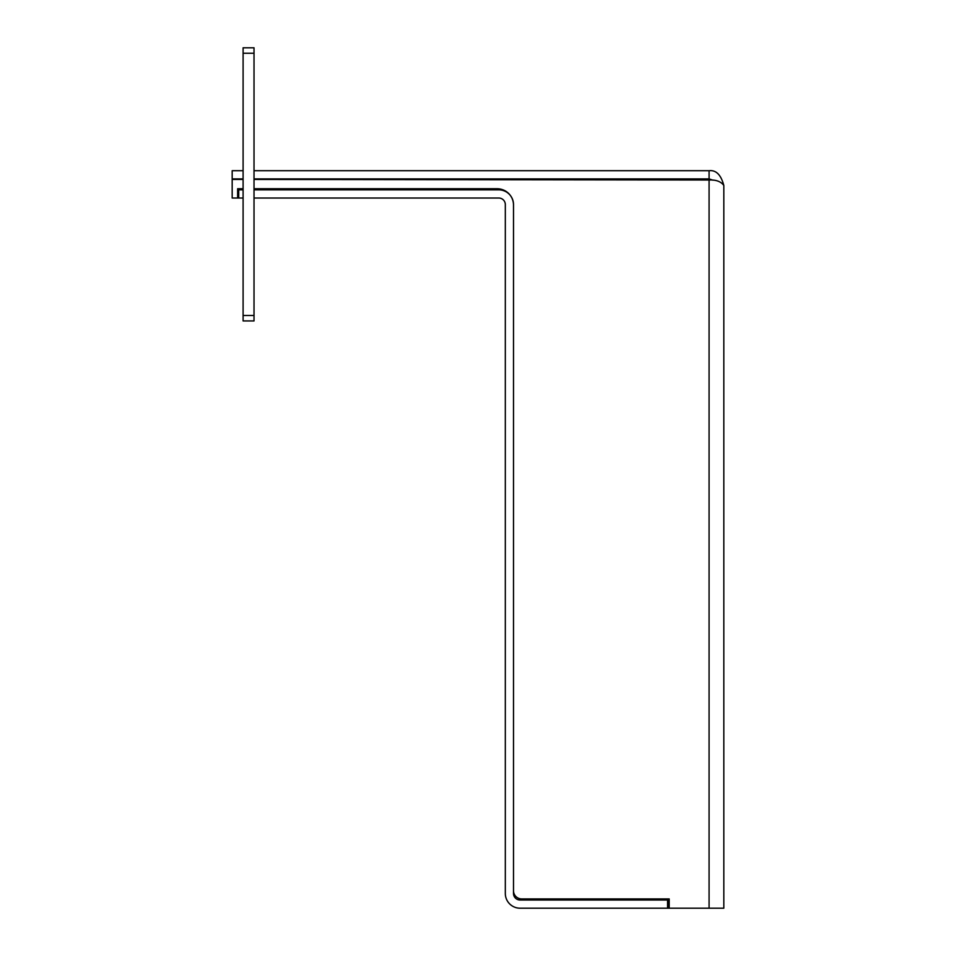 <?xml version="1.0" encoding="UTF-8"?>
<svg xmlns="http://www.w3.org/2000/svg" width="956" height="956" viewBox="0 0 956 956"><rect width="100%" height="100%" fill="white"/><g stroke="black" fill="none" stroke-linecap="round" stroke-linejoin="round"><path stroke-width="1.43" d="M709.077 908.2L709.077 180.003C716.056 179.692 720.967 181.509 723.823 185.464L723.823 908.2L668.113 908.2L668.113 900.002L520.064 900.002A6.561 6.561 0 0 1 513.503 893.454L513.503 204.584A14.746 14.746 0 0 0 498.757 189.838L254.021 189.838M243.099 198.023L238.725 198.023L238.725 189.838L243.099 189.838M668.113 908.2L520.064 908.2A14.746 14.746 0 0 1 505.318 893.454L505.318 204.584A6.561 6.561 0 0 0 498.757 198.023L254.021 198.023M238.725 189.838L237.638 189.838M238.725 198.023L237.638 198.023L237.638 188.738L243.099 188.738M668.113 900.002L668.65 908.2M723.823 185.464C720.967 174.793 716.056 169.881 709.077 170.718L709.077 178.903L712.985 180.194M669.2 908.2L669.2 898.915L521.701 898.915L669.2 898.915M709.077 180.003L254.021 179.453M243.099 179.453L232.177 179.453L232.177 198.023L237.638 198.023M254.021 188.738L497.12 188.738A16.383 16.383 0 0 1 513.503 205.134L513.503 890.717A8.198 8.198 0 0 0 521.701 898.915M709.077 178.903L254.021 178.903M243.099 178.903L232.177 178.903L232.177 170.718L243.099 170.718M709.077 170.718L254.021 170.718M243.099 315.48L243.099 320.941L254.021 320.941L254.021 47.8L243.099 47.8L243.099 315.48L254.021 315.48M667.563 900.002L667.563 908.2M254.021 53.261L243.099 53.261"/></g></svg>
